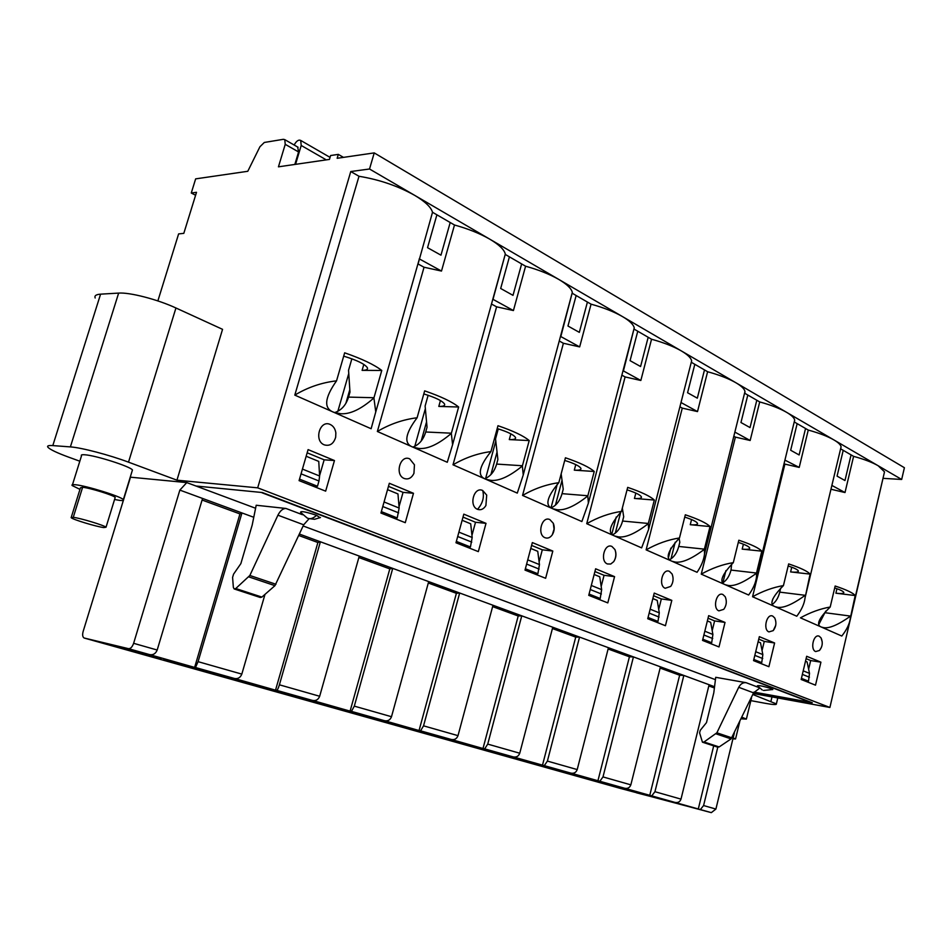 <?xml version="1.0" encoding="UTF-8"?>
<svg xmlns="http://www.w3.org/2000/svg" width="952" height="952" viewBox="0 0 952 952"><rect width="100%" height="100%" fill="white"/><g stroke="black" fill="none" stroke-linecap="round" stroke-linejoin="round"><path stroke-width="1.43" d="M252.197 525.064L256.195 505.25L285.957 508.463C282.887 508.451 280.209 510.688 277.925 515.187L249.852 575.472L235.763 588.526L234.156 588.943L233.359 587.408L232.585 577.4L233.561 574.151L240.856 563.632L252.197 525.064M309.079 518.721L303.688 524.802L274.95 585.658L261.895 597.082L260.289 597.487L234.418 589.026M306.163 456.246L318.753 461.411L319.61 476L318.979 480.998L317.468 486.258L312.077 485.782M317.468 486.258L299.511 479.13M753.924 692.175L812.282 702.754L262.359 492.541L195.981 486.02L262.026 492.505M123.379 500.371L83.133 631.485C82.265 634.829 82.574 637.007 84.097 637.995L128.484 648.669C130.579 648.776 132.292 646.991 133.625 643.314L179.857 490.101L186.77 482.593L130.495 477.19L123.534 499.871M91.999 640.208L84.359 638.09M176.703 663.972L92.487 640.363M128.484 648.669L149.452 654.571C153.058 655.262 155.64 653.75 157.187 650.026L202.562 498.443L179.857 490.101M202.086 500.026L239.952 513.913L241.963 512.938L202.562 498.443M239.952 513.913L194.625 667.412L195.469 667.519L198.075 661.664L241.963 512.938L253.767 517.281M149.452 654.571L194.625 667.412M161.209 658.332L115.501 646.539L161.209 658.332M163.339 660.01L215.164 673.54L163.339 660.01M320.098 517.721L316.564 515.329C313.148 518.519 310.007 519.411 307.163 518.007L300.57 512.319C300.523 510.819 305.854 511.819 316.564 515.329M297.667 147.024L298.583 151.951L294.834 164.446M95.176 297.988C94.248 295.739 96.057 294.465 100.579 294.156L118.643 293.097C129.734 292.216 157.627 299.452 175.941 307.984L222.554 329.332L176.941 480.177L257.683 487.84L350.764 171.538L369.519 169.004L374.231 152.903L337.151 158.294L338.317 154.379L330.618 155.521L329.452 159.412L278.448 166.826L285.231 144.335L284.767 139.635L283.363 139.313L264.323 142.455L259.92 146.763L247.782 171.289L195.648 178.869L191.269 193.018L196.505 192.316L183.807 233.359L178.619 233.906L157.865 300.927M79.813 461.208L68.663 457.15C57.156 452.926 50.266 449.653 47.993 447.333C46.803 445.869 48.409 445.286 52.8 445.595L70.388 446.904C81.158 447.559 109.468 454.985 128.508 462.16L176.941 480.177M79.968 489.376L72.209 485.556C71.424 484.711 72.471 484.437 75.363 484.735C86.18 485.651 121.32 496.587 123.344 499.622C124.129 500.49 122.986 500.752 119.892 500.407L114.561 499.514M132.138 470.966L132.447 469.979C130.555 466.539 95.593 455.365 84.716 454.77C81.801 454.556 80.73 454.913 81.491 455.865L72.483 484.687M419.237 258.849L441.49 271.058L424.045 267.238L418.071 263.978L432.517 212.272C431.066 207.203 425.127 201.574 414.691 195.362C397.984 185.997 379.42 179.642 358.999 176.275L294.799 395.116C307.77 387.321 321.693 382.561 336.544 380.848L344.66 352.823C361.927 358.821 374.291 364.699 381.764 370.459L373.91 397.96L375.754 411.93L371.125 428.733L333.747 412.275C323.502 408.491 324.43 398.007 336.544 380.848M373.91 397.96C361.058 409.253 349.919 414.501 340.495 413.703L333.747 412.275L294.799 395.116M432.517 212.272L454.497 225.005C468.194 228.801 479.986 233.537 489.875 239.226L369.519 169.004M350.764 171.538L358.999 176.275M308.091 449.606L299.083 480.629L325.655 491.149L334.461 460.542L308.091 449.606M307.163 452.807L324.156 459.816L334.461 460.542M324.156 459.816L319.586 475.655M316.552 486.174L316.195 487.4M324.334 444.882C329.88 446.345 333.664 443.787 335.675 437.194L335.854 432.898C335.235 428.805 333.355 425.996 330.225 424.473C319.836 419.392 313.589 440.919 324.334 444.882M191.269 193.018L195.588 195.255M71.293 517.21L80.444 487.84L82.622 487.281C90 487.924 113.788 495.326 115.204 497.408L115.025 497.979M351.859 358.809L348.551 370.28L349.979 392.129L348.551 397.103C346.016 405.147 341.375 410.324 334.628 412.621M381.764 370.459L362.105 370.352C366.246 370.34 368.019 369.483 367.401 367.769C364.902 364.069 357 360.201 343.696 356.155M436.897 214.807L427.543 247.687L440.966 255.172L450.201 222.518M73.268 517.317C80.599 518.185 104.506 525.433 106.029 527.23L103.756 527.575C96.319 526.646 72.852 519.554 71.138 517.686L73.268 517.317L82.622 487.281M195.469 667.519L234.335 678.443C237.869 679.133 240.356 677.693 241.82 674.111L264.989 594.381M441.49 271.058L454.497 225.005M298.714 535.476L317.885 542.509L320.396 541.783L299.38 534.048M320.396 541.783L279.4 684.809L319.67 696.269L359.273 556.075L320.396 541.783M358.868 557.539L389.808 568.891L392.736 568.38L359.273 556.075M392.736 568.38L354.311 706.134L391.498 716.713L428.686 581.601L392.736 568.38M428.293 583.005L456.389 593.322L459.673 593.001L428.686 581.601M459.673 593.001L423.545 725.841L458.007 735.646L492.993 605.258L459.673 593.001M492.636 606.614L518.209 615.992L521.767 615.837L492.993 605.258M594.702 597.713L600.212 598.499L589.074 594.072M591.299 585.468L601.652 589.633L599.736 576.781L594.155 574.484M601.652 589.633L600.212 598.499M532.37 573.021L537.88 573.747L525.373 568.784M527.741 559.859L539.463 564.584L537.749 551.327L530.776 548.459M539.463 564.584L537.88 573.747M464.945 546.317L470.443 546.983L456.353 541.39M458.888 532.12L472.18 537.475L470.704 523.802L462.137 520.28M472.18 537.475L470.443 546.983M391.772 517.341L397.222 517.924L381.347 511.617M384.061 501.966L399.15 508.047L397.96 493.933L387.535 489.649M399.15 508.047L397.222 517.924M234.335 678.443L275.521 690.164L317.885 542.509M275.521 690.164L276.627 690.343C277.365 690.248 278.281 688.403 279.4 684.809M276.627 690.343L312.423 700.41C315.862 701.088 318.277 699.708 319.67 696.269M312.423 700.41L350.086 711.132L389.808 568.891M350.086 711.132L351.431 711.382L354.311 706.134M351.431 711.382L384.477 720.688C387.845 721.354 390.189 720.033 391.498 716.713M384.477 720.688L419.047 730.529L456.389 593.322M419.047 730.529L420.57 730.838L423.545 725.841M420.57 730.838L451.2 739.454C454.485 740.109 456.758 738.835 458.007 735.646M451.2 739.454L482.997 748.51L518.209 615.992M482.997 748.51L484.675 748.879L487.733 744.107L521.767 615.837L714.547 686.725M621.477 511.391L627.689 487.376C641.41 492.041 650.287 496.254 654.322 500.05L648.288 523.671L648.645 529.324L641.612 547.876L614.647 536C607.186 533.31 609.458 525.111 621.477 511.391C609.613 513.164 598.023 517.257 586.73 523.695L614.647 536L618.348 536.868C625.583 537.88 635.555 533.489 648.288 523.671M680.597 404.1L691.652 360.82C690.985 357.892 687.558 354.596 681.382 350.943C673.576 346.468 663.639 342.565 651.549 339.233L640.839 380.479L625.107 376.933L586.73 523.695M621.87 375.159L625.107 376.933M640.839 380.479L623.417 370.923L634.246 327.869C633.473 324.537 629.569 320.776 622.548 316.623C614.135 311.792 603.639 307.639 591.061 304.164L579.661 346.897L563.394 343.267L522.553 495.433C534.227 488.697 546.317 484.449 558.824 482.688L565.428 457.781C579.911 462.72 589.502 467.289 594.226 471.478L587.8 495.956L588.384 503.132L581.862 521.553L552.743 508.737C544.699 505.821 546.722 497.134 558.824 482.688M587.8 495.956C574.984 506.119 564.715 510.712 556.991 509.713L552.743 508.737L522.553 495.433M559.252 340.995L563.394 343.267M579.661 346.897L560.823 336.568L572.319 292.383C571.402 288.551 566.94 284.255 558.919 279.507C549.804 274.271 538.701 269.844 525.587 266.215L513.425 310.554L496.599 306.818L453.009 464.802C465.076 457.745 477.725 453.342 490.935 451.581L497.979 425.711C513.283 430.97 523.695 435.921 529.205 440.562L522.362 465.98L523.243 474.988L517.281 493.112L485.758 479.225C477.059 476.06 478.785 466.837 490.935 451.581M522.362 465.98C509.487 476.5 498.919 481.284 490.673 480.332L485.758 479.225L453.009 464.802M491.482 304.033L496.599 306.818M513.425 310.554L492.993 299.333L505.31 254.053C504.227 249.626 499.074 244.688 489.875 239.226L901.675 479.463L904.4 467.718L374.231 152.903M424.045 267.238L377.361 431.482C389.868 424.08 403.124 419.499 417.107 417.761L424.663 390.855C440.883 396.46 452.212 401.839 458.638 407.004L451.319 433.422L452.605 444.667L447.273 462.279L413.013 447.178C403.588 443.727 404.957 433.922 417.107 417.761M451.319 433.422C438.42 444.334 427.567 449.332 418.749 448.44L413.013 447.178L377.361 431.482M595.631 568.796L588.741 595.345L607.804 602.902L614.564 576.638L595.631 568.796M594.917 571.533L604.068 575.305L614.564 576.638M604.068 575.305L601.176 586.468M598.142 598.201L597.939 598.998M607.424 563.965L610.72 564.024L613.719 561.644C616.206 557.789 616.61 553.766 614.933 549.554L611.946 546.472C604.484 542.747 599.7 561.192 607.424 563.965M532.346 542.569L525.016 570.105L545.627 578.28L552.814 551.053L532.346 542.569M531.597 545.401L542.307 549.816L552.814 551.053M542.307 549.816L539.118 561.858M536.024 573.509L535.798 574.377M545.056 537.737C547.793 538.689 550.197 537.713 552.291 534.798C554.469 531.109 554.814 527.289 553.314 523.314L549.875 519.59C541.807 515.579 536.714 534.715 545.056 537.737M463.814 514.151L455.984 542.771L478.332 551.625L486.008 523.35L463.814 514.151M463.005 517.103L475.512 522.267L486.008 523.35M475.512 522.267L471.954 535.345M468.836 546.793L468.574 547.757M477.547 509.332C480.855 510.439 483.64 509.177 485.901 505.536L486.698 495.099L482.688 490.494C484.461 497.075 482.759 503.358 477.547 509.332C468.503 506.047 473.941 486.174 482.688 490.494M404.231 478.487C408.36 479.772 411.597 478.071 413.942 473.37L414.453 464.814L409.729 458.9C400.221 454.223 394.402 474.893 404.231 478.487M389.332 483.283L380.943 513.045L405.266 522.684L413.477 493.291L389.332 483.283M388.464 486.341L403.053 492.362L413.477 493.291M403.053 492.362L399.031 506.69M395.925 517.781L395.627 518.864M428.126 395.282L425.116 406.028L427.043 427.222L425.711 431.994C423.342 439.764 419.047 444.798 412.811 447.095M458.638 407.004L438.801 406.421C443.204 406.516 445.131 405.742 444.584 404.1C442.549 400.959 435.623 397.567 423.795 393.926M498.265 428.888L495.54 438.908L497.884 459.471L496.635 464.076C494.433 471.514 490.482 476.393 484.758 478.725M529.205 440.562L509.296 439.586C513.925 439.776 515.996 439.086 515.508 437.515C513.842 434.826 507.737 431.839 497.206 428.567M561.156 473.894L563.227 489.233L562.049 493.66C560.026 500.752 556.396 505.476 551.184 507.844M594.226 471.478L574.306 470.157C579.137 470.443 581.339 469.836 580.91 468.336C579.518 466.028 574.127 463.386 564.726 460.435M622.346 508.035L623.691 516.769L622.584 521.042C620.716 527.765 617.408 532.323 612.672 534.738M654.322 500.05L634.448 498.455C639.458 498.812 641.767 498.277 641.398 496.861C640.232 494.861 635.448 492.529 627.047 489.852M241.332 682.096L177.179 664.115M254.803 685.868L241.391 682.12M314.577 702.647L255.267 686.011M327.048 706.134L314.648 702.671M382.502 721.699L327.5 706.277M394.068 724.924L382.585 721.723M456.413 742.417L394.521 725.067M492.577 751.461L447.178 739.68M430.328 734.099L382.716 721.652L430.363 733.98M422.152 732.766L463.731 743.5L422.152 732.766M363.343 715.285L314.481 702.516L363.378 715.154M357.095 714.524L399.471 725.448L357.095 714.524M291.038 694.96L240.868 681.858L291.086 694.829M287.04 694.877L330.261 706.015L287.04 694.877M211.392 673.659L255.517 685.023L211.392 673.659M697.316 398.174L704.492 369.911L694.817 364.307L687.57 392.736L697.316 398.174M640.577 366.52L648.181 337.282L637.757 331.237L630.069 360.653L640.577 366.52M579.328 332.355L587.42 302.058L576.15 295.525L567.963 326.012L579.328 332.355M513.009 295.358L521.636 263.93L509.415 256.838L500.681 288.48L513.009 295.358M521.636 263.93L525.587 266.215M505.393 254.505L509.415 256.838M587.42 302.058L591.061 304.164M572.438 293.371L576.15 295.525M634.329 329.249L637.757 331.237M648.181 337.282L651.549 339.233M326.286 159.876L301.213 145.466L295.548 164.339M301.213 145.466L300.701 140.432C298.559 139.468 296.381 140.991 294.156 145.013M196.826 486.341L255.588 508.249M303.141 525.968L715.416 679.657M753.972 692.104L810.568 702.362L261.955 492.743M746.082 682.679C743 682.382 740.549 683.917 738.728 687.296L716.88 732.802L704.028 741.989L702.445 742.191L699.601 732.873L700.232 730.362L706.491 722.604L713.798 692.806L715.714 677.312L746.082 682.679L758.744 687.475M762.231 689.95L757.387 685.809C758.72 685.226 763.361 686.178 771.322 688.665L772.691 689.593M195.981 486.02L186.77 482.593M652.846 598.582L657.225 600.379L659.296 612.862L657.987 621.43L648.062 617.479M707.348 620.954L710.68 622.322L712.893 634.46L711.691 642.743L702.838 639.232M805.487 661.247L807.082 661.902L809.509 673.385L808.498 681.168L801.429 678.359M758.113 641.791L760.517 642.778L762.838 654.583L761.743 662.616L753.829 659.474M750.842 700.624L764.777 703.219C772.929 704.706 776.796 704.932 776.368 703.909L752.782 694.484M753.258 693.496L829.906 707.455L257.683 487.84M646.122 549.863C657.058 543.699 668.185 539.725 679.478 537.963L685.321 514.782C698.363 519.185 706.61 523.1 710.037 526.539L704.337 549.352L704.551 553.755C703.933 559.657 701.434 565.833 697.066 572.295L646.122 549.863L682.275 408.122L679.907 406.825M829.906 707.455L883.051 478.142M841.794 636.043L800.442 617.836C810.426 612.35 820.35 608.745 830.203 607.019L835.154 586.015C846.495 589.788 853.171 592.965 855.193 595.547L850.35 618.015C849.696 623.643 846.852 629.665 841.794 636.043M850.35 617.991L884.515 471.847L878.137 465.718C872.222 462.339 864.035 459.209 853.599 456.353L845.007 492.541L830.965 489.245M752.568 596.749C762.861 591.049 773.143 587.336 783.437 585.587L788.661 563.917C800.513 567.88 807.665 571.271 810.104 574.104L805.035 597.963C804.392 603.699 801.643 609.792 796.788 616.23L752.568 596.749L784.888 464.112L784.055 463.66M701.255 574.151C711.858 568.225 722.544 564.381 733.314 562.632L738.835 540.224C751.259 544.401 758.923 548.043 761.826 551.16L756.447 573.223L756.543 576.579C755.924 582.41 753.294 588.562 748.653 595.024L701.255 574.151L735.396 437.111L733.825 436.254M669.47 571.378L672.076 573.985C673.766 578.364 673.326 582.505 670.732 586.396L665.21 588.277C658.046 585.718 662.556 567.916 669.47 571.378M647.741 618.717L654.238 593.084L671.814 600.367L665.436 625.726L647.741 618.717M722.937 594.536L725.222 596.749C727.042 601.224 726.554 605.413 723.77 609.328L718.903 610.863C712.239 608.506 716.499 591.287 722.937 594.536M702.54 640.422L708.669 615.646L725.019 622.429L718.998 646.932L702.54 640.422M753.556 660.628L759.351 636.662L774.607 642.981L768.895 666.697L753.556 660.628M772.738 616.099L774.761 618.015C776.677 622.537 776.166 626.737 773.226 630.629L768.93 631.914C762.707 629.724 766.741 613.064 772.738 616.099M775.702 625.393L773.226 630.629M821.29 647.634L819.47 650.49L815.65 651.561C809.831 649.526 813.651 633.389 819.267 636.245L821.052 637.911L822.207 641.886M801.168 679.478L806.665 656.273L820.922 662.176L815.507 685.166L801.168 679.478M669.768 559.633C674.04 557.182 677.039 552.779 678.752 546.448L679.799 542.319L679.109 538.297M722.913 582.731C726.757 580.232 729.458 576.019 731.017 570.081L731.636 564.143M772.536 604.187C775.951 601.676 778.367 597.654 779.771 592.132L780.664 588.086M818.982 624.155L825.741 611.113M655.571 621.811L655.749 621.085M658.713 609.339L661.342 598.939L653.572 595.726M709.145 643.04L709.311 642.374M712.203 630.652L714.607 620.918L708.038 618.205M808.629 669.197L810.676 660.545L806.094 658.665M759.089 662.818L759.244 662.199M762.052 650.561L764.266 641.398L758.756 639.125M620.085 788.327L711.322 812.639L624.595 788.232C627.666 788.851 629.748 787.721 630.843 784.841L660.438 666.828M624.595 788.232L570.795 773.095C573.937 773.726 576.067 772.56 577.209 769.573L608.435 647.705M570.795 773.095L513.14 756.876C516.353 757.518 518.554 756.304 519.744 753.222L552.767 627.225M516.638 758.244L475.464 747.606L516.638 758.244M573.223 774.154L532.822 763.706L573.223 774.154M552.898 768.442L505.226 756.019L552.898 768.442M657.749 797.919L612.1 785.995L657.749 797.919M675.611 802.929L636.614 792.837L675.611 802.929M626.095 789.018L586.408 778.748L626.095 789.018M607.067 783.674L560.419 771.501L607.067 783.674M492.553 751.592L447.166 739.752M338.317 154.379L343.47 157.377M759.553 688.236L753.579 692.842L731.077 738.907L719.153 746.939L717.582 747.141L702.731 742.274M552.422 628.546L575.734 637.102L579.554 637.078L547.4 761.088L577.209 769.573M608.114 648.978L629.427 656.797L633.437 656.904L602.997 776.915L630.843 784.841M660.129 668.054L679.645 675.218L683.833 675.432L654.94 791.707L681.001 799.121L709.109 684.726M708.812 685.916L714.393 687.963M717.784 747.213L703.587 805.547L715.904 809.057L734.373 732.814M715.904 809.057L711.322 812.639M652.501 620.597L657.987 621.43M706.229 641.886L711.691 642.743M803.119 680.252L808.498 681.168M756.316 661.723L761.743 662.616M542.473 765.241L575.734 637.102M544.282 765.646L547.4 761.088M597.915 780.83L629.427 656.797M599.843 781.271L602.997 776.915M649.74 795.408L679.645 675.218M651.763 795.872L654.94 791.707M681.001 799.121C679.954 801.917 677.931 803 674.932 802.393M698.28 809.057L713.691 745.868M700.374 809.557L703.587 805.547M901.675 479.463L883.456 478.368M741.882 717.177L746.38 719.105L741.096 718.819M682.275 408.122L697.507 411.585L681.358 402.72M504.572 755.936L620.264 788.375M884.515 471.847L884.087 473.691M850.362 616.253C838.188 624.833 829.299 628.629 823.67 627.642L821.433 627.082C815.733 625.083 818.649 618.395 830.203 607.019M845.007 492.541L831.869 485.425M843.21 450.332L837.07 476.131L844.971 480.534L851.064 454.877L840.64 448.832L841.092 446.797C840.664 444.786 838.284 442.502 833.94 439.943C827.633 436.325 819.065 433.041 808.26 430.066L799.216 467.408L784.888 464.112M804.999 595.476C792.683 604.341 783.532 608.268 777.546 607.269L775.023 606.638C768.954 604.496 771.751 597.487 783.437 585.587M799.216 467.408L784.924 460.125M797.157 423.628L790.672 450.248L799.121 454.961L805.547 428.495L794.396 422.033L794.682 420.07C794.194 417.797 791.517 415.227 786.661 412.359C779.902 408.491 770.918 405.005 759.708 401.934L750.164 440.49L735.396 437.111M756.447 573.223C743.976 582.398 734.551 586.468 728.197 585.456L725.341 584.754C718.855 582.457 721.509 575.079 733.314 562.632M750.164 440.49L735.146 432.244L734.623 433.077M747.808 395.032L740.965 422.521L750.033 427.579L756.804 400.245L744.845 393.319L744.988 391.474C744.416 388.904 741.406 386 735.932 382.763C728.685 378.61 719.236 374.933 707.61 371.732L697.507 411.585M704.337 549.352C691.735 558.836 682.037 563.06 675.254 562.049L672.029 561.263C665.067 558.788 667.554 551.018 679.478 537.963M661.342 598.939L671.814 600.367M714.607 620.918L725.019 622.429M764.266 641.398L774.607 642.981M810.676 660.545L820.922 662.176M710.037 526.539L690.259 524.707C695.412 525.135 697.828 524.683 697.507 523.338C696.531 521.589 692.271 519.518 684.738 517.103M761.826 551.16L742.191 549.125C747.463 549.625 749.962 549.245 749.688 547.959C748.867 546.448 745.071 544.592 738.3 542.402M810.104 574.104L790.612 571.914C795.991 572.473 798.573 572.152 798.335 570.938C797.645 569.605 794.254 567.951 788.161 565.964M855.193 595.547L835.892 593.203C841.354 593.822 843.996 593.56 843.805 592.418C843.21 591.24 840.176 589.764 834.69 587.955M691.64 362.462L694.817 364.307M704.492 369.911L707.61 371.732M756.804 400.245L759.708 401.934M805.547 428.495L808.26 430.066M851.064 454.877L853.599 456.353M733.123 737.967L735.551 738.978L732.909 738.835M303.688 524.802L277.925 515.187M249.852 575.472L275.961 584.266M248.841 576.888L274.95 585.658M235.763 588.526L261.895 597.082M302.462 514.711L285.957 508.463M302.438 469.086L319.61 476M301.058 473.834L318.979 480.998M157.187 650.026L133.625 643.314M175.941 307.984L128.508 462.16M118.643 293.097L70.388 446.904M100.579 294.156L52.8 445.595M285.231 144.335L298.583 151.951M373.981 397.722L348.551 397.103M362.105 370.352L363.807 364.414M241.82 674.111L198.075 661.664M181.582 665.258L181.761 664.663M601.378 593.977L590.252 589.526M539.118 569.07L526.623 564.072M471.764 542.128L457.698 536.5M398.638 512.866L382.775 506.523M451.379 433.196L425.711 431.994M438.801 406.421L440.443 400.554M522.422 465.754L496.635 464.076M509.296 439.586L510.843 433.838M587.86 495.754L562.049 493.66M574.306 470.157L575.77 464.588M648.336 523.469L622.584 521.042M634.448 498.455L635.841 493.088M187.782 665.888L187.508 666.793M265.572 687.987L265.382 688.641M425.354 408.67L414.81 446.286M616.241 516.972L611.874 533.858M557.289 484.211L551.041 507.749M495.79 441.085L485.627 478.38M348.765 373.505L337.853 411.288M456.865 742.548L504.62 755.947M513.14 756.876L484.675 748.879M487.733 744.107L519.744 753.222M738.728 687.296L753.579 692.842M650.157 609.185L659.296 612.862M704.813 631.2L712.893 634.46M803.214 670.851L809.509 673.385M755.709 651.703L762.838 654.583M716.88 732.802L731.933 737.871M716.011 733.837L731.077 738.907M704.028 741.989L719.153 746.939M772.001 696.912L770.953 701.243M670.862 548.126L668.578 557.158M659.082 617.074L649.169 613.1M712.727 638.53L703.885 634.996M809.426 677.217L802.369 674.397M762.731 658.534L754.817 655.369M704.397 549.149L678.752 546.448M690.259 524.707L691.557 519.554M756.495 573.033L731.017 570.081M742.191 549.125L743.405 544.199M805.047 595.286L779.771 592.132M790.612 571.914L791.755 567.202M850.398 616.075L825.348 612.755M835.892 593.203L836.951 588.717M308.436 518.519L314.553 519.28L320.479 517.531M132.447 469.979L123.344 499.622M298.095 147.274L284.767 139.635M375.766 411.918L419.308 259.087M335.675 437.194L335.854 432.898M115.204 497.408L106.029 527.23M648.645 529.252L691.652 360.82M588.384 503.061L634.246 327.869M523.243 474.929L572.319 292.383M452.605 444.632L505.31 254.053M613.719 561.644C616.063 557.812 616.468 553.79 614.933 549.554M552.291 534.798L554.064 529.169L553.314 523.314M485.901 505.536L486.698 495.099M413.942 473.37L414.453 464.814M556.385 509.665L556.991 509.713M617.705 536.809L618.348 536.868M421.2 441.026L426.555 421.879M615.313 533.096L620.752 512.081M555.444 505.119L562.025 480.296M490.911 474.596L497.039 452.069M345.85 403.398L349.812 389.618M300.701 140.432L330.058 157.377M763.54 690.462L772.81 689.522M776.368 703.909L777.796 697.959M751.509 697.887L746.38 719.105M772.215 601.426L772.81 598.963M722.901 582.695L725.888 570.629M670.993 558.883L675.194 542.235M805.035 597.915L841.092 446.797M756.543 576.531L794.682 420.07M704.551 553.683L744.988 391.474M819.47 650.49C822.516 646.646 823.052 642.457 821.052 637.911M674.611 561.977L675.254 562.049M727.554 585.373L728.197 585.456M776.927 607.186L777.546 607.269M739.763 721.592L735.551 738.978"/></g></svg>
